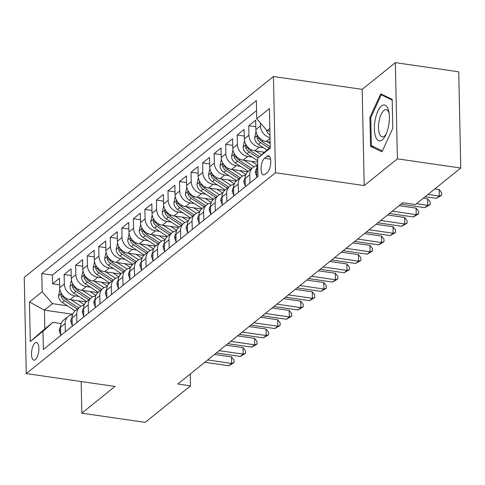 <?xml version="1.0" encoding="UTF-8"?>
<svg xmlns="http://www.w3.org/2000/svg" width="485" height="485" viewBox="0 0 485 485"><rect width="100%" height="100%" fill="white"/><g stroke="black" fill="none" stroke-linecap="round" stroke-linejoin="round"><path stroke-width="0.73" d="M35.356 359.646A8.912 3.504 -81.8 0 0 38.836 350.067A8.912 3.504 -81.8 0 0 36.466 342.507A8.912 3.504 -81.8 0 0 35.011 343.004A8.912 3.504 -81.8 0 0 31.531 352.589A8.912 3.504 -81.8 0 0 33.908 360.149A8.912 3.504 -81.8 0 0 35.356 359.646M273.455 76.515L24.25 277.378L26.263 373.589L275.468 172.727L273.455 76.515L362.186 89.373L364.199 185.579L397.373 158.844L395.354 62.638L362.186 89.373M395.354 62.638L458.737 71.816L460.75 168.028L397.373 158.844M270.139 142.087L266.21 141.517A11.143 9.439 -128.9 0 1 255.856 129.647L255.656 120.159L248.732 125.736L255.795 126.761M264.355 152.223L254.673 150.817A11.143 9.439 51.1 0 1 244.319 138.946L244.119 129.459L237.195 135.036L244.258 136.061M257.65 162.22L243.137 160.117A11.143 9.439 51.1 0 1 232.782 148.246L232.582 138.758L225.658 144.336L232.721 145.361M247.738 171.757L231.6 169.417A11.143 9.439 51.1 0 1 221.239 157.546L221.045 148.052L214.121 153.636L221.184 154.66M236.201 181.057L220.063 178.716A11.143 9.439 51.1 0 1 209.702 166.846L209.508 157.352L202.584 162.936L209.641 163.954M224.664 190.356L208.526 188.016A11.143 9.439 51.1 0 1 198.165 176.146L197.971 166.652L191.048 172.236L198.104 173.254M213.127 199.65L196.989 197.316A11.143 9.439 51.1 0 1 186.628 185.446L186.434 175.952L179.511 181.535L186.567 182.554M201.59 208.95L185.452 206.616A11.143 9.439 51.1 0 1 175.091 194.746L174.891 185.252L167.974 190.829L175.03 191.854M190.053 218.25L173.915 215.916A11.143 9.439 51.1 0 1 163.554 204.046L163.354 194.552L156.437 200.129L163.493 201.154M178.516 227.55L162.378 225.21A11.143 9.439 51.1 0 1 152.017 213.339L151.817 203.852L144.9 209.429L151.957 210.454M166.979 236.85L150.841 234.51A11.143 9.439 51.1 0 1 140.48 222.639L140.28 213.151L133.357 218.729L140.42 219.754M155.442 246.15L139.304 243.809A11.143 9.439 51.1 0 1 128.943 231.939L128.743 222.451L121.82 228.029L128.883 229.053M143.906 255.45L127.767 253.109A11.143 9.439 51.1 0 1 117.406 241.239L117.206 231.751L110.283 237.329L117.346 238.353M132.363 264.749L116.23 262.409A11.143 9.439 51.1 0 1 105.869 250.539L105.669 241.045L98.746 246.629L105.809 247.653M120.826 274.049L104.687 271.709A11.143 9.439 51.1 0 1 94.332 259.839L94.132 250.345L87.209 255.928L94.272 256.947M109.289 283.349L93.15 281.009A11.143 9.439 51.1 0 1 82.796 269.139L82.596 259.645L75.672 265.228L82.735 266.247M97.752 292.643L81.613 290.309A11.143 9.439 51.1 0 1 71.259 278.438L71.059 268.945L64.135 274.528L71.198 275.547M460.75 168.028L415.463 204.531L402.792 202.694L177.813 384.029L190.49 385.866L190.241 374.014M267.029 156.261L264.495 158.304A8.639 3.395 -81.8 0 0 261.124 167.586A8.639 3.395 -81.8 0 0 263.422 174.909A8.639 3.395 -81.8 0 0 264.828 174.424L267.368 172.381A8.639 3.395 -81.8 0 0 270.739 163.099A8.639 3.395 -81.8 0 0 268.435 155.77A8.639 3.395 -81.8 0 0 267.029 156.261L269.648 156.637M72.714 314.25L44.432 310.151L44.826 328.872L52.901 322.367L42.977 331.297L43.359 349.497L257.953 176.534L257.571 158.328L270.242 147.185M42.977 331.297L30.288 341.525L29.458 302.003L42.153 291.77L41.771 273.57L256.365 100.607L256.741 118.807L269.436 108.579L270.26 148.101L257.571 158.328M78.922 296.499L74.696 295.886A11.143 9.439 -128.9 0 1 64.335 284.016L64.135 274.528M86.215 301.943L70.076 299.609L74.696 295.886M90.465 287.199L86.233 286.587A11.143 9.439 -128.9 0 1 75.872 274.716L75.672 265.228M102.002 277.899L97.77 277.287A11.143 9.439 -128.9 0 1 87.409 265.416L87.209 255.928M113.538 268.599L109.307 267.987A11.143 9.439 -128.9 0 1 98.946 256.116L98.746 246.629M125.075 259.305L120.844 258.687A11.143 9.439 -128.9 0 1 110.483 246.816L110.283 237.329M136.612 250.005L132.381 249.393A11.143 9.439 -128.9 0 1 122.02 237.523L121.82 228.029M148.149 240.706L143.918 240.093A11.143 9.439 -128.9 0 1 133.557 228.223L133.357 218.729M159.686 231.406L155.455 230.793A11.143 9.439 -128.9 0 1 145.094 218.923L144.9 209.429M171.223 222.106L166.992 221.493A11.143 9.439 -128.9 0 1 156.631 209.623L156.437 200.129M182.76 212.806L178.529 212.194A11.143 9.439 -128.9 0 1 168.168 200.323L167.974 190.829M194.297 203.506L190.065 202.894A11.143 9.439 -128.9 0 1 179.705 191.023L179.511 181.535M205.834 194.206L201.602 193.594A11.143 9.439 -128.9 0 1 191.248 181.723L191.048 172.236M217.371 184.906L213.139 184.294A11.143 9.439 -128.9 0 1 202.785 172.424L202.584 162.936M228.908 175.606L224.676 174.994A11.143 9.439 -128.9 0 1 214.321 163.124L214.121 153.636M240.445 166.313L236.213 165.694A11.143 9.439 -128.9 0 1 225.858 153.824L225.658 144.336M251.982 157.013L247.75 156.4A11.143 9.439 -128.9 0 1 237.395 144.53L237.195 135.036M263.519 147.713L259.287 147.1A11.143 9.439 -128.9 0 1 248.932 135.23L248.732 125.736M270.042 137.655A11.143 9.439 -128.9 0 1 260.469 125.93L260.409 123.002M256.571 110.562L52.416 275.116L52.598 283.822L59.661 284.847M70.076 299.609A11.143 9.439 51.1 0 1 59.722 287.738L59.522 278.244L52.598 283.822M256.856 177.419L256.68 169.174A11.143 9.439 -128.9 0 1 257.705 164.585M249.933 182.997L249.757 174.752A11.143 9.439 -128.9 0 1 252.909 167.543A11.143 9.439 -128.9 0 1 257.195 165.779M252.909 167.543L248.29 171.266A11.143 9.439 51.1 0 0 245.143 178.474L245.319 186.719M238.396 192.296L238.22 184.051A11.143 9.439 -128.9 0 1 241.372 176.843A11.143 9.439 -128.9 0 1 245.652 175.079M241.372 176.843L236.753 180.565A11.143 9.439 51.1 0 0 233.606 187.774L233.782 196.013M226.859 201.596L226.683 193.351A11.143 9.439 -128.9 0 1 229.829 186.143A11.143 9.439 -128.9 0 1 234.116 184.379M229.829 186.143L225.216 189.865A11.143 9.439 51.1 0 0 222.069 197.068L222.245 205.313M215.322 210.896L215.146 202.651A11.143 9.439 -128.9 0 1 218.292 195.443A11.143 9.439 -128.9 0 1 222.579 193.679M218.292 195.443L213.679 199.165A11.143 9.439 51.1 0 0 210.532 206.367L210.702 214.612M203.785 220.196L203.609 211.951A11.143 9.439 -128.9 0 1 206.755 204.743A11.143 9.439 -128.9 0 1 211.042 202.979M206.755 204.743L202.142 208.459A11.143 9.439 51.1 0 0 198.995 215.667L199.165 223.912M192.248 229.496L192.072 221.251A11.143 9.439 -128.9 0 1 195.219 214.043A11.143 9.439 -128.9 0 1 199.505 212.272M195.219 214.043L190.605 217.759A11.143 9.439 51.1 0 0 187.459 224.967L187.628 233.212M180.711 238.79L180.535 230.545A11.143 9.439 -128.9 0 1 183.682 223.342A11.143 9.439 -128.9 0 1 187.968 221.572M183.682 223.342L179.068 227.059A11.143 9.439 51.1 0 0 175.922 234.267L176.091 242.512M169.168 248.09L168.998 239.845A11.143 9.439 -128.9 0 1 172.145 232.642A11.143 9.439 -128.9 0 1 176.431 230.872M172.145 232.642L167.531 236.359A11.143 9.439 51.1 0 0 164.385 243.567L164.554 251.812M157.631 257.389L157.461 249.144A11.143 9.439 -128.9 0 1 160.608 241.942A11.143 9.439 -128.9 0 1 164.894 240.172M160.608 241.942L155.994 245.659A11.143 9.439 51.1 0 0 152.848 252.867L153.017 261.112M146.094 266.689L145.924 258.444A11.143 9.439 -128.9 0 1 149.071 251.236A11.143 9.439 -128.9 0 1 153.357 249.472M149.071 251.236L144.457 254.958A11.143 9.439 51.1 0 0 141.311 262.167L141.481 270.412M134.557 275.989L134.387 267.744A11.143 9.439 -128.9 0 1 137.534 260.536A11.143 9.439 -128.9 0 1 141.82 258.772M137.534 260.536L132.92 264.258A11.143 9.439 51.1 0 0 129.774 271.467L129.944 279.712M123.02 285.289L122.85 277.044A11.143 9.439 -128.9 0 1 125.997 269.836A11.143 9.439 -128.9 0 1 130.283 268.072M125.997 269.836L121.383 273.558A11.143 9.439 51.1 0 0 118.237 280.767L118.407 289.012M111.483 294.589L111.314 286.344A11.143 9.439 -128.9 0 1 114.46 279.136A11.143 9.439 -128.9 0 1 118.746 277.371M114.46 279.136L109.846 282.858A11.143 9.439 51.1 0 0 106.694 290.06L106.87 298.305M99.946 303.889L99.777 295.644A11.143 9.439 -128.9 0 1 102.923 288.436A11.143 9.439 -128.9 0 1 107.209 286.671M102.923 288.436L98.309 292.158A11.143 9.439 51.1 0 0 95.157 299.36L95.333 307.605M88.409 313.189L88.24 304.944A11.143 9.439 -128.9 0 1 91.386 297.735A11.143 9.439 -128.9 0 1 95.672 295.971M91.386 297.735L86.773 301.458A11.143 9.439 51.1 0 0 83.62 308.66L83.796 316.905M76.872 322.489L76.703 314.244A11.143 9.439 -128.9 0 1 79.849 307.035A11.143 9.439 -128.9 0 1 84.135 305.265M79.849 307.035L75.23 310.752A11.143 9.439 51.1 0 0 72.083 317.96L72.259 326.205M65.336 331.782L65.16 323.537A11.143 9.439 -128.9 0 1 68.312 316.335A11.143 9.439 -128.9 0 1 72.598 314.565M68.312 316.335L63.693 320.051A11.143 9.439 51.1 0 0 60.546 327.26L60.722 335.505M52.901 322.367L61.171 323.562M269.848 128.458L267.102 130.677L256.741 118.807M269.909 131.083L267.102 130.677M81.165 381.543L81.826 413.184L145.203 422.362L190.49 385.866M81.826 413.184L114.993 386.448L26.263 373.589M364.199 185.579L275.468 172.727M67.385 305.799L52.507 303.64L44.432 310.151L29.458 302.003M52.416 275.116L41.771 273.57M42.153 291.77L52.507 303.64M30.288 341.525L44.826 328.872M380.755 93.854L369.928 117.315L370.534 146.288L381.974 151.805L392.801 128.343L392.195 99.37L380.755 93.854M373.686 146.749L370.534 146.288M370.843 117.449L369.928 117.315M428.019 194.412L439.295 196.043L436.409 198.371L425.133 196.734M434.833 188.914L439.161 189.544L439.295 196.043L441.683 195.267L436.409 198.371M439.161 189.544L441.629 192.666L441.683 195.267M266.32 129.78A7.384 6.25 51.1 0 0 269.987 135.103M382.228 139.807A18.109 7.117 -81.8 0 0 385.345 135.703A18.109 7.117 -81.8 0 0 388.831 111.611A18.109 7.117 -81.8 0 0 381.519 106.003A18.109 7.117 -81.8 0 0 374.371 128.949A18.109 7.117 -81.8 0 0 382.228 139.807M389.115 113.338A13.707 5.39 -81.8 0 0 386.151 109.671A13.707 5.39 -81.8 0 0 383.914 110.441A13.707 5.39 -81.8 0 0 378.567 125.178A13.707 5.39 -81.8 0 0 382.216 136.806A13.707 5.39 -81.8 0 0 384.453 136.036A13.707 5.39 -81.8 0 0 386.102 134.133M382.374 150.932L371.377 145.633L370.789 117.564L381.283 94.83L392.207 100.098M383.423 95.139L381.283 94.83M256.838 176.776L255.359 172.684A7.384 6.25 -128.9 0 1 256.68 168.792M416.482 203.706L427.758 205.343L424.872 207.665L400.925 204.197M423.296 198.213L427.624 198.844L427.758 205.343L430.146 204.567L424.872 207.665M427.624 198.844L430.092 201.966L430.146 204.567M245.301 186.07L243.822 181.978A7.384 6.25 -128.9 0 1 245.143 178.092M392.268 211.169L416.221 214.643L413.335 216.965L389.388 213.497M399.082 205.676L416.088 208.144L416.221 214.643L418.61 213.867L413.335 216.965M416.088 208.144L418.555 211.266L418.61 213.867M233.764 195.37L232.285 191.278A7.384 6.25 -128.9 0 1 233.606 187.392M380.731 220.469L404.684 223.943L401.798 226.265L377.845 222.797M387.545 214.976L404.551 217.444L404.684 223.943L407.073 223.167L401.798 226.265M404.551 217.444L407.018 220.566L407.073 223.167M222.227 204.67L220.748 200.578A7.384 6.25 -128.9 0 1 222.069 196.692M369.194 229.769L393.147 233.243L390.261 235.564L366.308 232.097M376.008 224.276L393.014 226.737L393.147 233.243L395.536 232.467L390.261 235.564M393.014 226.737L395.481 229.866L395.536 232.467M256.031 131.417L254.631 137.837A7.384 6.25 51.1 0 0 258.456 144.403L266.908 149.926M267.132 141.65L270.169 143.639M257.771 135.812L257.111 136.752L257.171 138.067A7.384 6.25 51.1 0 0 260.645 142.632L269.066 148.131M270.236 146.882L262.033 141.517A7.384 6.25 -128.9 0 1 258.56 136.952M244.495 140.717L243.094 147.137A7.384 6.25 51.1 0 0 246.92 153.703L257.62 160.693M255.595 150.95L261.488 154.806M262.931 152.017L263.895 152.642M246.228 145.112L245.574 146.052L245.634 147.367A7.384 6.25 51.1 0 0 249.108 151.932L258.129 157.825M259.433 156.655L250.496 150.817A7.384 6.25 -128.9 0 1 247.023 146.252M232.958 150.017L231.551 156.437A7.384 6.25 51.1 0 0 235.383 162.996L248.174 171.363M244.058 160.25L254.049 166.779M251.394 161.311L257.396 165.233M234.691 154.412L234.037 155.352L234.097 156.667A7.384 6.25 51.1 0 0 237.571 161.232L250.369 169.592M251.751 168.477L238.959 160.117A7.384 6.25 -128.9 0 1 235.486 155.552M221.421 159.316L220.014 165.737A7.384 6.25 51.1 0 0 223.846 172.296L236.638 180.662M232.521 169.55L242.512 176.079M239.857 170.611L245.859 174.533M223.155 163.706L222.5 164.651L222.56 165.967A7.384 6.25 51.1 0 0 226.034 170.532L238.832 178.892M240.214 177.777L227.416 169.417A7.384 6.25 -128.9 0 1 223.949 164.845M210.69 213.97L209.211 209.878A7.384 6.25 -128.9 0 1 210.532 205.992M357.657 239.069L381.61 242.542L378.724 244.864L354.771 241.397M364.471 233.576L381.471 236.037L381.61 242.542L383.999 241.766L378.724 244.864M381.471 236.037L383.944 239.166L383.999 241.766M209.884 168.61L208.477 175.036A7.384 6.25 51.1 0 0 212.303 181.596L225.101 189.956M220.984 178.85L230.975 185.379M228.32 179.911L234.322 183.833M211.618 173.006L210.963 173.951L211.023 175.261A7.384 6.25 51.1 0 0 214.497 179.832L227.289 188.192M228.677 187.077L215.88 178.716A7.384 6.25 -128.9 0 1 212.412 174.145M199.153 223.27L197.674 219.178A7.384 6.25 -128.9 0 1 198.995 215.291M346.12 248.368L370.073 251.842L367.187 254.164L343.234 250.696M352.934 242.876L369.934 245.337L370.073 251.842L372.462 251.066L367.187 254.164M369.934 245.337L372.407 248.465L372.462 251.066M198.347 177.91L196.94 184.336A7.384 6.25 51.1 0 0 200.766 190.896L213.564 199.256M209.447 188.15L219.432 194.673M216.783 189.211L222.785 193.133M200.081 182.305L199.426 183.245L199.487 184.561A7.384 6.25 51.1 0 0 202.96 189.132L215.752 197.492M217.141 196.376L204.343 188.016A7.384 6.25 -128.9 0 1 200.875 183.445M187.616 232.57L186.137 228.477A7.384 6.25 -128.9 0 1 187.459 224.591M334.583 257.668L358.536 261.136L355.65 263.464L331.698 259.99M341.398 252.176L358.397 254.637L358.536 261.136L360.925 260.366L355.65 263.464M358.397 254.637L360.87 257.765L360.925 260.366M186.81 187.21L185.403 193.636A7.384 6.25 51.1 0 0 189.229 200.196L202.027 208.556M197.91 197.45L207.895 203.973M205.246 198.51L211.248 202.433M188.544 191.605L187.889 192.545L187.95 193.861A7.384 6.25 51.1 0 0 191.423 198.432L204.215 206.792M205.604 205.676L192.806 197.316A7.384 6.25 -128.9 0 1 189.332 192.745M176.079 241.869L174.6 237.777A7.384 6.25 -128.9 0 1 175.922 233.891M323.046 266.968L346.999 270.436L344.114 272.764L320.161 269.29M329.861 261.476L346.86 263.937L346.999 270.436L349.388 269.66L344.114 272.764M346.86 263.937L349.333 267.065L349.388 269.66M175.273 196.51L173.866 202.93A7.384 6.25 51.1 0 0 177.692 209.496L190.49 217.856M186.373 206.749L196.358 213.273M193.709 207.81L199.711 211.733M177.007 200.905L176.352 201.845L176.413 203.16A7.384 6.25 51.1 0 0 179.887 207.732L192.678 216.092M194.067 214.97L181.269 206.61A7.384 6.25 -128.9 0 1 177.795 202.045M164.542 251.169L163.063 247.077A7.384 6.25 -128.9 0 1 164.385 243.185M311.509 276.268L335.462 279.736L332.577 282.064L308.624 278.59M318.324 270.775L335.323 273.237L335.462 279.736L337.851 278.96L332.577 282.064M335.323 273.237L337.796 276.359L337.851 278.96M163.736 205.81L162.329 212.23A7.384 6.25 51.1 0 0 166.155 218.796L178.953 227.156M174.836 216.049L184.821 222.573M182.172 217.11L188.174 221.033M165.47 210.205L164.815 211.145L164.876 212.46A7.384 6.25 51.1 0 0 168.35 217.025L181.141 225.386M182.53 224.27L169.732 215.91A7.384 6.25 -128.9 0 1 166.258 211.345M153.005 260.469L151.52 256.377A7.384 6.25 -128.9 0 1 152.848 252.485M299.972 285.568L323.925 289.036L321.04 291.364L297.087 287.89M306.787 280.075L323.786 282.537L323.925 289.036L326.314 288.26L321.04 291.364M323.786 282.537L326.259 285.659L326.314 288.26M152.199 215.11L150.793 221.53A7.384 6.25 51.1 0 0 154.618 228.095L167.416 236.456M163.299 225.343L173.284 231.872M170.635 226.41L176.637 230.333M153.933 219.505L153.272 220.445L153.339 221.76A7.384 6.25 51.1 0 0 156.813 226.325L169.604 234.685M170.993 233.57L158.195 225.21A7.384 6.25 -128.9 0 1 154.721 220.645M141.468 269.769L139.983 265.677A7.384 6.25 -128.9 0 1 141.305 261.785M288.436 294.868L312.388 298.336L309.503 300.664L285.55 297.19M295.25 289.369L312.249 291.837L312.388 298.336L314.777 297.56L309.503 300.664M312.249 291.837L314.723 294.959L314.777 297.56M140.662 224.41L139.256 230.83A7.384 6.25 51.1 0 0 143.081 237.395L155.879 245.756M151.763 234.643L161.748 241.172M159.098 235.71L165.1 239.632M142.396 228.805L141.735 229.744L141.802 231.06A7.384 6.25 51.1 0 0 145.276 235.625L158.068 243.985M159.45 242.87L146.658 234.51A7.384 6.25 -128.9 0 1 143.184 229.945M129.931 279.069L128.446 274.971A7.384 6.25 -128.9 0 1 129.768 271.085M276.899 304.162L300.852 307.635L297.966 309.957L274.013 306.49M283.713 298.669L300.712 301.137L300.852 307.635L303.24 306.859L297.966 309.957M300.712 301.137L303.186 304.259L303.24 306.859M129.125 233.709L127.719 240.13A7.384 6.25 51.1 0 0 131.544 246.695L144.342 255.055M140.22 243.943L150.211 250.472M147.561 245.01L153.563 248.932M130.859 238.105L130.198 239.044L130.265 240.36A7.384 6.25 51.1 0 0 133.739 244.925L146.531 253.285M147.913 252.17L135.121 243.809A7.384 6.25 -128.9 0 1 131.647 239.244M118.395 288.363L116.909 284.271A7.384 6.25 -128.9 0 1 118.231 280.385M265.362 313.462L289.309 316.935L286.429 319.257L262.476 315.79M272.176 307.969L289.175 310.436L289.309 316.935L291.703 316.159L286.429 319.257M289.175 310.436L291.649 313.559L291.703 316.159M117.588 243.009L116.182 249.429A7.384 6.25 51.1 0 0 120.007 255.989L132.805 264.355M128.683 253.243L138.674 259.772M136.024 254.304L142.026 258.226M119.322 247.405L118.661 248.344L118.728 249.66A7.384 6.25 51.1 0 0 122.202 254.225L134.994 262.585M136.376 261.47L123.584 253.109A7.384 6.25 -128.9 0 1 120.11 248.544M106.858 297.663L105.372 293.57A7.384 6.25 -128.9 0 1 106.694 289.684M253.825 322.761L277.772 326.235L274.892 328.557L250.939 325.089M260.639 317.269L277.638 319.73L277.772 326.235L280.166 325.459L274.892 328.557M277.638 319.73L280.112 322.858L280.166 325.459M106.051 252.309L104.645 258.729A7.384 6.25 51.1 0 0 108.47 265.289L121.268 273.655M117.146 262.543L127.137 269.072M124.487 263.604L130.489 267.526M107.785 256.698L107.124 257.644L107.191 258.96A7.384 6.25 51.1 0 0 110.665 263.525L123.457 271.885M124.839 270.769L112.047 262.409A7.384 6.25 -128.9 0 1 108.573 257.844M95.321 306.963L93.835 302.87A7.384 6.25 -128.9 0 1 95.157 298.984M242.288 332.061L266.235 335.535L263.355 337.857L239.402 334.389M249.102 326.569L266.101 329.03L266.235 335.535L268.629 334.759L263.355 337.857M266.101 329.03L268.575 332.158L268.629 334.759M94.514 261.603L93.108 268.029A7.384 6.25 51.1 0 0 96.933 274.589L109.725 282.949M105.609 271.842L115.6 278.372M112.95 272.903L118.952 276.826M96.248 265.998L95.587 266.944L95.654 268.253A7.384 6.25 51.1 0 0 99.122 272.825L111.92 281.185M113.302 280.069L100.51 271.709A7.384 6.25 -128.9 0 1 97.036 267.138M83.784 316.262L82.298 312.17A7.384 6.25 -128.9 0 1 83.62 308.284M230.745 341.361L254.698 344.835L251.818 347.157L227.865 343.689M237.565 335.869L254.564 338.33L254.698 344.835L257.086 344.059L251.818 347.157M254.564 338.33L257.032 341.458L257.086 344.059M82.977 270.903L81.571 277.329A7.384 6.25 51.1 0 0 85.396 283.889L98.188 292.249M94.072 281.142L104.063 287.666M101.413 282.203L107.415 286.126M84.711 275.298L84.05 276.238L84.117 277.553A7.384 6.25 51.1 0 0 87.585 282.125L100.383 290.485M101.765 289.369L88.973 281.009A7.384 6.25 -128.9 0 1 85.499 276.438M72.247 325.562L70.761 321.47A7.384 6.25 -128.9 0 1 72.083 317.584M219.208 350.661L243.161 354.129L240.275 356.457L216.328 352.983M226.028 345.168L243.027 347.63L243.161 354.129L245.549 353.359L240.275 356.457M243.027 347.63L245.495 350.758L245.549 353.359M71.441 280.203L70.034 286.629A7.384 6.25 51.1 0 0 73.859 293.189L86.651 301.549M82.535 290.442L92.526 296.965M89.877 291.503L95.878 295.426M73.174 284.598L72.514 285.538L72.574 286.853A7.384 6.25 51.1 0 0 76.048 291.424L88.846 299.785M90.228 298.669L77.436 290.309A7.384 6.25 -128.9 0 1 73.962 285.738M60.704 334.862L59.225 330.77A7.384 6.25 -128.9 0 1 60.546 326.884M207.671 359.961L231.624 363.429L228.738 365.757L204.791 362.283M214.491 354.468L231.49 356.93L231.624 363.429L234.012 362.653L228.738 365.757M231.49 356.93L233.958 360.058L234.012 362.653M59.897 289.503L58.497 295.929A7.384 6.25 51.1 0 0 62.322 302.488L75.114 310.849M70.998 299.742L80.989 306.265M78.334 300.803L84.341 304.725M61.631 293.898L60.977 294.838L61.037 296.153A7.384 6.25 51.1 0 0 64.511 300.724L77.309 309.084M78.691 307.969L65.899 299.603A7.384 6.25 -128.9 0 1 62.426 295.038M81.613 290.309L86.233 286.587M93.15 281.009L97.77 277.287M104.687 271.709L109.307 267.987M116.23 262.409L120.844 258.687M127.767 253.109L132.381 249.393M139.304 243.809L143.918 240.093M150.841 234.51L155.455 230.793M162.378 225.21L166.992 221.493M173.915 215.916L178.529 212.194M185.452 206.616L190.065 202.894M196.989 197.316L201.602 193.594M208.526 188.016L213.139 184.294M220.063 178.716L224.676 174.994M231.6 169.417L236.213 165.694M243.137 160.117L247.75 156.4M254.673 150.817L259.287 147.1M266.21 141.517L270.06 138.419M255.856 129.647L260.469 125.93M59.722 287.738L64.335 284.016M71.259 278.438L75.872 274.716M82.796 269.139L87.409 265.416M94.332 259.839L98.946 256.116M105.869 250.539L110.483 246.816M117.406 241.239L122.02 237.523M128.943 231.939L133.557 228.223M140.48 222.639L145.094 218.923M152.017 213.339L156.631 209.623M163.554 204.046L168.168 200.323M175.091 194.746L179.705 191.023M186.628 185.446L191.248 181.723M198.165 176.146L202.785 172.424M209.702 166.846L214.321 163.124M221.239 157.546L225.858 153.824M232.782 148.246L237.395 144.53M244.319 138.946L248.932 135.23M256.68 169.174L257.777 168.289M245.143 178.474L249.757 174.752M233.606 187.774L238.22 184.051M222.069 197.068L226.683 193.351M210.532 206.367L215.146 202.651M198.995 215.667L203.609 211.951M187.459 224.967L192.072 221.251M175.922 234.267L180.535 230.545M164.385 243.567L168.998 239.845M152.848 252.867L157.461 249.144M141.311 262.167L145.924 258.444M129.774 271.467L134.387 267.744M118.237 280.767L122.85 277.044M106.694 290.06L111.314 286.344M95.157 299.36L99.777 295.644M83.62 308.66L88.24 304.944M72.083 317.96L76.703 314.244M60.546 327.26L65.16 323.537M270.569 159.183L264.495 158.304M255.389 172.787L256.735 171.702M243.852 182.087L245.198 181.002M232.315 191.387L233.661 190.302M220.778 200.687L222.124 199.602M257.511 135.382L254.655 137.685M260.645 142.632L258.456 144.403M263.167 140.601L262.033 141.517M259.148 138.352L257.171 138.067M245.974 144.682L243.118 146.985M249.108 151.932L246.92 153.703M251.63 149.901L250.496 150.817M247.611 147.652L245.634 147.367M234.437 153.981L231.581 156.285M237.571 161.232L235.383 162.996M240.093 159.201L238.959 160.117M236.074 156.952L234.097 156.667M222.9 163.281L220.044 165.585M226.034 170.532L223.846 172.296M228.556 168.501L227.416 169.417M224.537 166.252L222.56 165.967M209.241 209.987L210.587 208.902M211.363 172.581L208.501 174.879M214.497 179.832L212.303 181.596M217.019 177.801L215.88 178.716M213 175.552L211.023 175.261M197.704 219.287L199.05 218.201M199.826 181.881L196.965 184.179M202.96 189.132L200.766 190.896M205.482 187.101L204.343 188.016M201.463 184.852L199.487 184.561M186.167 228.587L187.513 227.501M188.283 191.181L185.428 193.479M191.423 198.432L189.229 200.196M193.945 196.401L192.806 197.316M189.926 194.145L187.95 193.861M174.63 237.88L175.976 236.801M176.746 200.475L173.891 202.779M179.887 207.732L177.692 209.496M182.408 205.695L181.269 206.61M178.389 203.445L176.413 203.16M163.093 247.18L164.439 246.095M165.209 209.775L162.354 212.078M168.35 217.025L166.155 218.796M170.872 214.994L169.732 215.91M166.852 212.745L164.876 212.46M151.55 256.48L152.896 255.395M153.672 219.075L150.817 221.378M156.813 226.325L154.618 228.095M159.329 224.294L158.195 225.21M155.309 222.045L153.339 221.76M140.013 265.78L141.359 264.695M142.135 228.374L139.28 230.678M145.276 235.625L143.081 237.395M147.792 233.594L146.658 234.51M143.772 231.345L141.802 231.06M128.476 275.08L129.822 273.995M130.598 237.674L127.743 239.978M133.739 244.925L131.544 246.695M136.255 242.894L135.121 243.809M132.235 240.645L130.265 240.36M116.94 284.38L118.285 283.295M119.061 246.974L116.206 249.278M122.202 254.225L120.007 255.989M124.718 252.194L123.584 253.109M120.698 249.945L118.728 249.66M105.403 293.68L106.748 292.594M107.525 256.274L104.669 258.578M110.665 263.525L108.47 265.289M113.181 261.494L112.047 262.409M109.161 259.245L107.191 258.96M93.866 302.979L95.212 301.894M95.988 265.574L93.132 267.872M99.122 272.825L96.933 274.589M101.644 270.794L100.51 271.709M97.624 268.544L95.654 268.253M82.329 312.279L83.675 311.194M84.451 274.874L81.595 277.171M87.585 282.125L85.396 283.889M90.107 280.094L88.973 281.009M86.087 277.844L84.117 277.553M70.792 321.579L72.138 320.494M72.914 284.174L70.058 286.471M76.048 291.424L73.859 293.189M78.57 289.393L77.436 290.309M74.551 287.138L72.574 286.853M59.255 330.873L60.601 329.794M61.377 293.467L58.521 295.771M64.511 300.724L62.322 302.488M67.033 298.687L65.899 299.603M63.014 296.438L61.037 296.153"/></g></svg>
